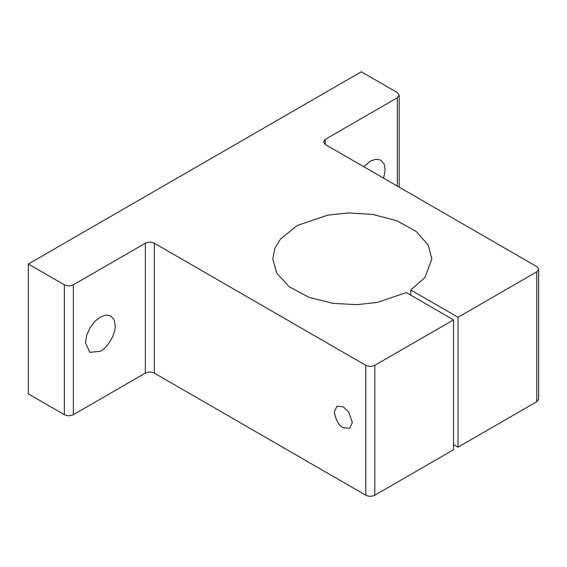 <?xml version="1.0" encoding="UTF-8"?>
<svg xmlns="http://www.w3.org/2000/svg" width="567" height="567" viewBox="0 0 567 567"><rect width="100%" height="100%" fill="white"/><g stroke="black" fill="none" stroke-linecap="round" stroke-linejoin="round"><path stroke-width="0.85" d="M334.268 412.06C336.025 420.629 339.038 425.845 343.311 427.724L349.704 428.354L352.355 422.5L348.733 412.06L343.311 406.844L336.918 406.206L334.268 412.06M399.168 187.16L399.168 95.164L397.304 92.563L361.307 71.782L28.35 264.016L28.35 393.902L64.347 414.683L64.347 284.797C67.345 286.2 70.343 286.2 73.341 284.797L145.336 243.236L145.336 373.121C148.334 371.718 151.332 371.718 154.337 373.121L365.807 495.218C368.805 496.614 371.81 496.614 374.808 495.218L453.543 449.759L453.543 319.866L406.256 292.565L377.735 302.331L357.047 304.663L333.169 303.395L309.086 297.37L289.078 286.675L276.653 272.996L272.77 258.821L274.967 248.098L280.495 239.076L296.066 226.346L298.362 225.078L327.655 215.162L348.748 212.944L372.81 214.454L396.694 220.712L416.221 231.485L428.156 244.987L431.848 258.821L424.931 277.554L410.756 289.971L458.044 317.272L458.044 447.157L536.786 401.698L538.65 399.097L538.65 269.212L536.786 271.813L458.044 317.272M145.336 243.236C148.334 241.833 151.332 241.833 154.337 243.236L365.807 365.325L365.807 495.218M453.543 319.866L374.808 365.325C371.81 366.729 368.805 366.729 365.807 365.325M453.543 444.563L458.044 447.157M410.756 295.166L410.756 289.971M325.316 144.521L325.316 139.326L323.452 141.92L325.316 144.521L536.786 266.61L538.65 269.212M325.316 139.326L397.304 97.765L399.168 95.164M363.738 166.705L370.308 161.148L375.772 159.192L380.804 160.107L384.114 164.012L385.156 169.717L383.625 178.187M115.186 325.586C115.753 333.878 107.836 347.621 100.338 351.299L89.841 352.341L85.489 342.73L86.538 335.813L89.841 328.095L94.873 321.369L100.338 317.01L105.809 315.061L110.841 315.968L114.144 319.873L115.186 325.586M145.336 373.121L73.341 414.683C70.343 416.086 67.345 416.086 64.347 414.683M64.347 284.797L28.35 264.016M154.337 243.236L154.337 373.121M374.808 365.325L374.808 495.218M536.786 401.698L536.786 271.813M397.304 186.082L397.304 97.765M73.341 284.797L73.341 414.683"/></g></svg>
